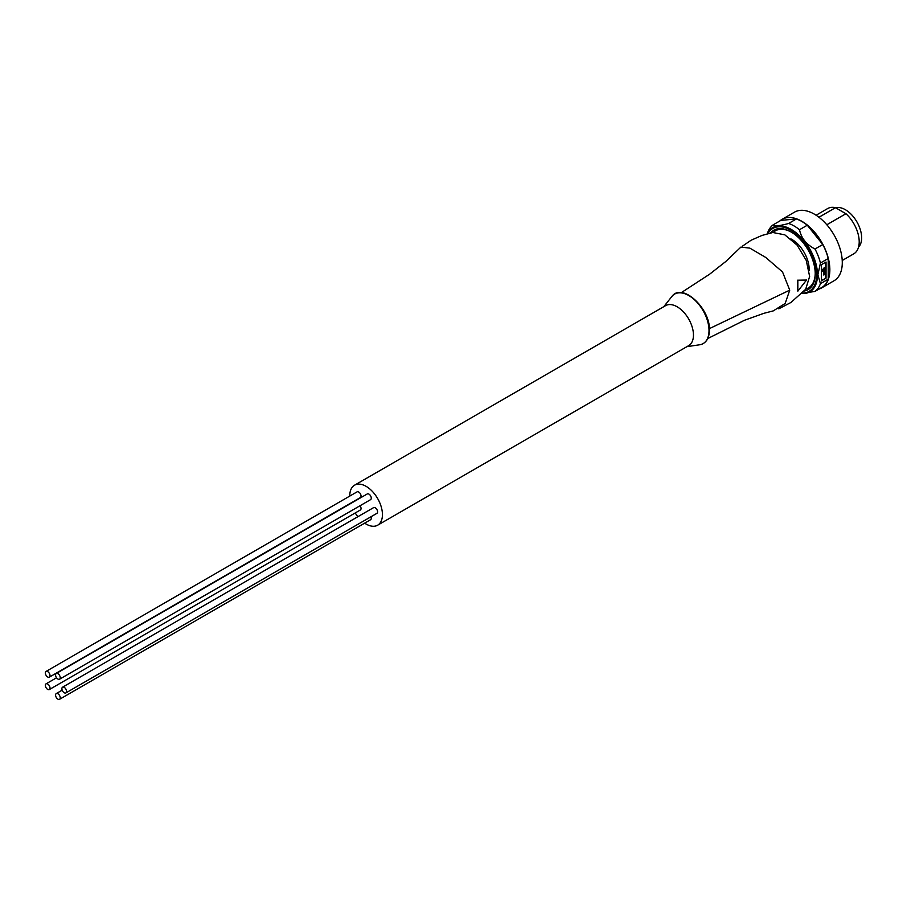 <?xml version="1.0" encoding="UTF-8"?>
<svg xmlns="http://www.w3.org/2000/svg" width="907" height="907" viewBox="0 0 907 907"><rect width="100%" height="100%" fill="white"/><g stroke="black" fill="none" stroke-linecap="round" stroke-linejoin="round"><path stroke-width="1.36" d="M66.562 691.395A3.299 1.905 -120 0 0 65.123 688.084A3.299 1.905 -120 0 0 62.572 687.2A3.299 1.905 -120 0 0 61.891 688.708A3.299 1.905 -120 0 0 63.331 692.03A3.299 1.905 -120 0 0 65.871 692.914A3.299 1.905 -120 0 0 66.562 691.395M65.871 692.914L376.904 513.339A3.299 1.905 -120 0 0 377.584 511.831A3.299 1.905 -120 0 0 376.144 508.51A3.299 1.905 -120 0 0 373.605 507.625L62.572 687.2M49.329 689.569A3.299 1.905 -120 0 0 50.021 688.05A3.299 1.905 -120 0 0 48.57 684.74A3.299 1.905 -120 0 0 46.03 683.855A3.299 1.905 -120 0 0 45.35 685.363A3.299 1.905 -120 0 0 46.79 688.685A3.299 1.905 -120 0 0 49.329 689.569L360.362 509.995A3.299 1.905 -120 0 0 361.043 508.487A3.299 1.905 -120 0 0 360.056 505.721M49.329 677.155L360.362 497.58A3.299 1.905 -120 0 0 361.043 496.072A3.299 1.905 -120 0 0 359.603 492.75A3.299 1.905 -120 0 0 357.063 491.866L46.03 671.441A3.299 1.905 -120 0 0 45.35 672.949A3.299 1.905 -120 0 0 46.79 676.271A3.299 1.905 -120 0 0 49.329 677.155A3.299 1.905 -120 0 0 50.021 675.647A3.299 1.905 -120 0 0 48.57 672.325A3.299 1.905 -120 0 0 46.03 671.441M59.556 679.218L370.578 499.655A3.299 1.905 -120 0 0 371.269 498.136A3.299 1.905 -120 0 0 369.829 494.825A3.299 1.905 -120 0 0 367.278 493.941L56.257 673.504A3.299 1.905 -120 0 0 55.576 675.012A3.299 1.905 -120 0 0 57.016 678.334A3.299 1.905 -120 0 0 59.556 679.218A3.299 1.905 -120 0 0 60.236 677.71A3.299 1.905 -120 0 0 58.796 674.389A3.299 1.905 -120 0 0 56.257 673.504M59.556 699.308A3.299 1.905 -120 0 0 60.236 697.789A3.299 1.905 -120 0 0 58.796 694.479A3.299 1.905 -120 0 0 56.257 693.594A3.299 1.905 -120 0 0 55.576 695.102A3.299 1.905 -120 0 0 57.016 698.424A3.299 1.905 -120 0 0 59.556 699.308L370.578 519.734A3.299 1.905 -120 0 0 371.269 518.226A3.299 1.905 -120 0 0 370.974 516.763M364.659 523.146A23.094 13.333 -120 0 0 377.652 525.198A23.094 13.333 -120 0 0 382.437 514.632A23.094 13.333 -120 0 0 372.358 491.39A23.094 13.333 -120 0 0 354.558 485.2A23.094 13.333 -120 0 0 349.773 495.778A23.094 13.333 -120 0 0 349.785 496.072M355.215 512.965A23.094 13.333 -120 0 0 357.857 516.718M377.652 525.198L688.685 345.635A23.094 13.333 -120 0 0 693.458 335.057A23.094 13.333 -120 0 0 677.132 306.781A23.094 13.333 -120 0 0 665.591 305.636L354.558 485.2M681.248 292.678L709.614 274.209L725.815 261.477L740.86 247.123L749.794 248.099L765.712 257.418L782.548 271.987L789.736 290.149L785.167 303.482L773.252 310.897L763.853 313.323L744.466 320.273L707.732 338.549M778.784 308.822L790.927 302.485L805.677 289.254L809.634 276.431L806.266 260.445L797.117 245.128L784.804 234.834L772.832 232.509L761.948 235.457L751.132 240.208L742.345 246.228M797.843 291.17L797.514 280.218L806.538 280.036L797.843 291.17L797.831 280.399L806.538 280.036M809.135 270.558A24.41 14.093 -120 0 0 809.169 269.334A24.41 14.093 -120 0 0 790.825 238.858M773.24 232.441A32.992 19.047 60 0 1 791.437 232.181M815.223 273.37A32.992 19.047 60 0 1 805.892 289.004M770.553 232.997A34.307 19.807 60 0 1 790.972 231.897A34.307 19.807 60 0 1 815.234 273.914A34.307 19.807 60 0 1 804.09 291.045M801.686 293.562L815.008 291.396L822.785 286.907A39.364 22.732 -120 0 0 828.216 279.175L820.438 283.664L817.876 274.81L820.438 263.007L828.216 258.518A39.364 22.732 -120 0 0 822.785 244.516L815.008 249.006A39.364 22.732 60 0 1 820.438 263.007M815.008 249.006C806.414 244.561 801.255 238.133 799.509 229.72L807.287 225.231A39.364 22.732 -120 0 0 796.425 218.961L788.648 223.451A39.364 22.732 60 0 1 799.509 229.72M788.648 223.451C780.054 225.888 774.895 226.353 773.149 224.834L780.927 220.356L796.425 218.961M767.175 233.847L768.07 231.636A39.364 22.732 60 0 1 773.149 224.834M822.785 244.516L807.287 225.231M820.438 283.664A39.364 22.732 60 0 1 815.008 291.396M821.368 280.875L821.368 264.719L826.039 262.021L826.039 278.188L821.368 280.875M828.216 279.175L828.216 258.518M826.039 278.188L821.368 280.512M825.721 262.202L825.721 278.007M822.23 271.352L821.923 270.32L824.52 267.372L824.52 274.583L823.76 275.025L823.76 269.402L822.23 271.352L824.52 267.372M823.76 275.025L823.443 269.878M819.044 289.061A39.591 22.856 -120 0 0 821.651 287.916A39.591 22.856 -120 0 0 829.848 269.787A39.591 22.856 -120 0 0 812.57 229.947A39.591 22.856 -120 0 0 782.061 219.347A39.591 22.856 -120 0 0 779.759 221.025M782.061 219.347L794.498 212.159A39.591 22.856 60 0 1 825.007 222.771A39.591 22.856 60 0 1 842.286 262.611A39.591 22.856 60 0 1 834.089 280.728L821.651 287.916M816.107 215.231L827.672 208.553A26.133 15.09 60 0 1 835.483 207.692L818.942 217.249M826.81 224.755L845.936 213.712A26.133 15.09 60 0 1 853.793 253.813L842.229 260.49M845.936 213.712L835.483 207.692M858.555 247.101A22.981 13.265 -120 0 0 861.65 237.872A22.981 13.265 -120 0 0 852.705 215.945A22.981 13.265 -120 0 0 835.71 207.828M700.646 344.626A28.57 16.496 -120 0 0 709.013 330.556A28.57 16.496 -120 0 0 688.821 295.557A28.57 16.496 -120 0 0 672.438 295.773C683.062 282.961 710.442 308.89 709.421 330.125C709.263 338.05 706.338 342.88 700.646 344.626L686.894 346.667M709.387 328.64L789.736 290.149M767.844 233.666A36.325 20.974 60 0 1 790.972 230.253A36.325 20.974 60 0 1 815.994 267.724A36.325 20.974 60 0 1 802.185 293.063M801.72 293.528A37.085 21.405 -120 0 0 817.502 274.866A37.085 21.405 -120 0 0 791.278 229.46A37.085 21.405 -120 0 0 767.209 233.836M46.03 683.855L56.551 677.778M56.257 693.594L62.175 690.17M663.799 306.668L672.438 295.773"/></g></svg>
